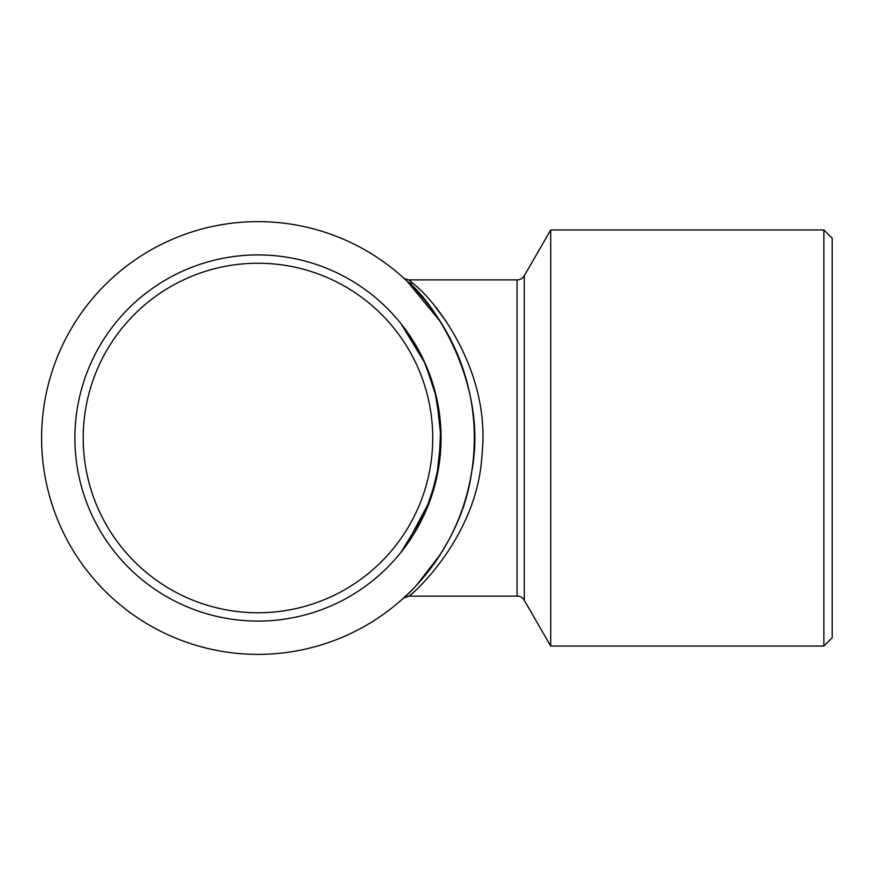 <?xml version="1.0" encoding="UTF-8"?>
<svg xmlns="http://www.w3.org/2000/svg" width="876" height="876" viewBox="0 0 876 876"><rect width="100%" height="100%" fill="white"/><g stroke="black" fill="none" stroke-linecap="round" stroke-linejoin="round"><path stroke-width="1.31" d="M257.971 263.238A174.762 174.762 0 0 0 83.209 438A174.762 174.762 0 0 0 257.971 612.762A174.762 174.762 0 0 0 432.733 438A174.762 174.762 0 0 0 257.971 263.238M257.971 254.916A183.084 183.084 0 0 0 74.887 438A183.084 183.084 0 0 0 257.971 621.084A183.084 183.084 0 0 0 441.055 438A183.084 183.084 0 0 0 257.971 254.916M440.3 321.492L407.088 281.218A8.322 7.95 133.6 0 0 412.826 283.32C433.992 299.023 491.294 369.858 481.975 454.819C477.694 536.879 412.136 594.793 408.928 596.118L403.529 598.1M440.3 554.508L416.757 584.993M401.109 323.835L423.491 359.74L434.759 390.357L440.727 426.908L439.04 465.112L430.357 499.681L405.84 545.967M823.878 646.05L832.2 637.728L832.2 238.272L823.878 229.95L550.708 229.95L550.708 646.05L823.878 646.05L823.878 229.95M446.037 321.185L435.219 306.797M550.708 646.05L524.286 600.279A8.322 8.322 0 0 0 517.07 596.118L517.07 279.882L408.928 279.882L412.826 283.32M517.07 279.882A8.322 8.322 0 0 0 524.286 275.721L550.708 229.95M517.07 596.118L408.928 596.118M407.044 594.826A8.322 7.961 46.5 0 1 407.055 594.826C386.634 612.094 459.922 558.899 471.627 472.23C489.487 380.403 428.66 296.384 407.088 281.218M257.971 221.628A216.372 216.372 0 0 1 474.343 438A216.372 216.372 0 0 1 257.971 654.372A216.372 216.372 0 0 1 41.599 438A216.372 216.372 0 0 1 257.971 221.628M401.109 552.165L425.276 512.372L436.587 478.241L441.055 438.131L436.642 398.011L425.32 363.726L401.142 323.879M524.286 600.279L524.286 275.721M408.928 279.882C405.03 279.006 403.201 278.305 403.409 277.791L404.175 278.48"/></g></svg>
